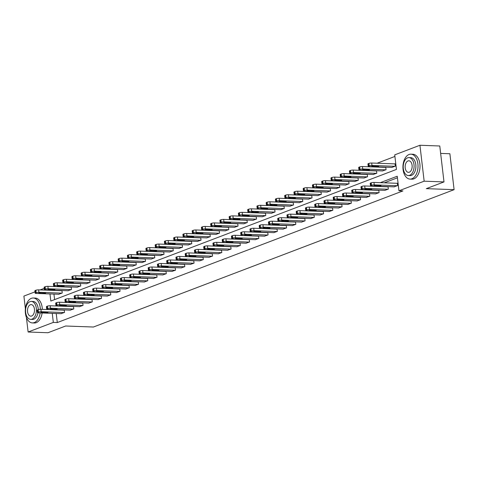 <?xml version="1.0" encoding="UTF-8"?>
<svg xmlns="http://www.w3.org/2000/svg" width="478" height="478" viewBox="0 0 478 478"><rect width="100%" height="100%" fill="white"/><g stroke="black" fill="none" stroke-linecap="round" stroke-linejoin="round"><path stroke-width="0.72" d="M440.644 153.408L449.882 153.743L454.1 189.67L93.407 327.03L65.635 326.008L47.961 332.742L28.118 332.007L26.41 317.434M25.388 308.758L23.9 296.085L35.008 291.855M40.092 289.919L44.257 288.33M394.918 156.443L377.118 163.225M368.466 166.517L367.863 166.75M359.217 170.043L358.614 170.27M349.962 173.568L349.358 173.795M340.712 177.087L340.109 177.32M331.463 180.612L330.86 180.839M322.208 184.138L321.604 184.365M312.959 187.657L312.355 187.89M303.709 191.182L303.106 191.409M294.454 194.707L293.851 194.934M285.205 198.227L284.601 198.46M275.955 201.752L275.352 201.979M266.7 205.277L266.097 205.504M257.451 208.796L256.847 209.029M248.196 212.322L247.592 212.549M238.946 215.847L238.343 216.074M229.697 219.366L229.093 219.599M220.442 222.891L219.838 223.124M211.192 226.417L210.589 226.644M201.943 229.936L201.34 230.169M192.688 233.461L192.084 233.694M183.438 236.986L182.835 237.213M174.183 240.506L173.58 240.739M164.934 244.031L164.33 244.264M155.685 247.556L155.081 247.783M146.429 251.075L145.826 251.309M137.18 254.601L136.577 254.834M127.931 258.126L127.327 258.353M118.675 261.645L118.072 261.878M109.426 265.171L108.823 265.404M100.171 268.696L99.567 268.923M90.922 272.215L90.318 272.448M81.672 275.74L81.069 275.973M72.417 279.266L71.814 279.493M63.168 282.785L62.564 283.018M53.918 286.31L53.315 286.543M49.981 293.934L50.817 301.05L396.441 169.421L394.732 154.86L419.935 145.258L424.153 181.186L398.951 190.782L397.242 176.221L380.285 182.68M424.153 181.186L443.996 181.915L439.778 145.993L419.935 145.258M53.948 294.084L54.6 299.61M58.675 294.257L62.248 293.026L61.967 290.6L61.668 290.714M67.93 290.732L71.503 289.501L71.216 287.075L70.917 287.188M77.179 287.212L80.752 285.981L80.465 283.556L80.173 283.663M86.434 283.687L90.007 282.456L89.721 280.03L89.422 280.144M95.684 280.162L99.257 278.931L98.97 276.505L98.677 276.619M104.933 276.643L108.506 275.412L108.225 272.986L107.926 273.093M114.188 273.117L117.761 271.886L117.474 269.461L117.176 269.574M123.438 269.592L127.011 268.361L126.724 265.935L126.431 266.049M132.687 266.073L136.26 264.842L135.979 262.416L135.68 262.524M141.942 262.547L145.515 261.317L145.228 258.891L144.93 259.004M151.191 259.022L154.764 257.791L154.478 255.366L154.185 255.479M160.447 255.503L164.014 254.272L163.733 251.846L163.434 251.954M169.696 251.978L173.269 250.747L172.982 248.321L172.689 248.435M178.945 248.452L182.518 247.222L182.238 244.796L181.939 244.909M188.201 244.933L191.774 243.702L191.487 241.276L191.188 241.384M197.45 241.408L201.023 240.177L200.736 237.751L200.443 237.865M206.699 237.883L210.272 236.652L209.991 234.226L209.693 234.34M215.954 234.363L219.527 233.133L219.241 230.701L218.942 230.814M225.204 230.838L228.777 229.607L228.49 227.181L228.197 227.295M234.453 227.313L238.026 226.082L237.745 223.656L237.446 223.77M243.708 223.794L247.281 222.563L246.995 220.131L246.696 220.244M252.958 220.268L256.531 219.038L256.244 216.612L255.951 216.725M262.213 216.743L265.786 215.512L265.499 213.086L265.2 213.2M271.462 213.224L275.035 211.993L274.748 209.561L274.456 209.675M280.711 209.699L284.285 208.468L284.004 206.042L283.705 206.155M289.967 206.173L293.54 204.943L293.253 202.517L292.954 202.63M299.216 202.654L302.789 201.423L302.502 198.991L302.21 199.105M308.465 199.129L312.038 197.898L311.758 195.472L311.459 195.586M317.721 195.604L321.294 194.373L321.007 191.947L320.708 192.06M326.97 192.084L330.543 190.853L330.256 188.422L329.963 188.535M336.225 188.559L339.798 187.328L339.511 184.902L339.213 185.016M345.475 185.034L349.048 183.803L348.761 181.377L348.468 181.491M354.724 181.515L358.297 180.284L358.016 177.852L357.717 177.965M363.979 177.989L367.552 176.758L367.265 174.333L366.967 174.446M373.228 174.464L376.801 173.233L376.515 170.807L376.222 170.921M382.478 170.945L386.051 169.714L385.77 167.282L385.471 167.396M391.733 167.419L395.306 166.189L395.019 163.763L394.72 163.876M56.231 313.502L57.294 322.554L402.918 190.931L398.951 190.782M397.427 177.804L384.252 182.823M375.505 186.157L375.003 186.348M366.25 189.676L365.754 189.868M357 193.202L356.498 193.393M347.745 196.727L347.249 196.918M338.496 200.246L337.994 200.437M329.246 203.771L328.745 203.963M319.991 207.297L319.495 207.488M310.742 210.816L310.24 211.007M301.493 214.341L300.991 214.532M292.237 217.866L291.741 218.058M282.988 221.386L282.486 221.577M273.739 224.911L273.237 225.102M264.483 228.436L263.981 228.627M255.234 231.955L254.732 232.147M245.979 235.481L245.483 235.672M236.73 239.006L236.228 239.197M227.48 242.525L226.978 242.716M218.225 246.051L217.729 246.242M208.976 249.576L208.474 249.767M199.726 253.095L199.224 253.286M190.471 256.62L189.975 256.811M181.222 260.146L180.72 260.337M171.966 263.671L171.471 263.856M162.717 267.19L162.215 267.381M153.468 270.715L152.966 270.906M144.213 274.241L143.717 274.426M134.963 277.76L134.461 277.951M125.714 281.285L125.212 281.476M116.459 284.81L115.963 284.996M107.209 288.33L106.708 288.521M97.954 291.855L97.458 292.046M88.705 295.38L88.203 295.565M79.456 298.899L78.954 299.091M70.2 302.425L69.704 302.616M60.951 305.95L60.449 306.135M60.957 313.676L64.53 312.445L64.243 310.019L63.95 310.132M70.212 310.15L73.785 308.919L73.498 306.494L73.2 306.607M79.462 306.631L83.035 305.4L82.748 302.968L82.455 303.082M88.711 303.106L92.284 301.875L92.003 299.449L91.704 299.563M97.966 299.581L101.539 298.35L101.252 295.924L100.954 296.037M107.215 296.061L110.788 294.83L110.502 292.399L110.209 292.512M116.465 292.536L120.038 291.305L119.757 288.879L119.458 288.993M125.72 289.011L129.293 287.78L129.006 285.354L128.707 285.468M134.969 285.491L138.542 284.261L138.256 281.829L137.963 281.942M144.225 281.966L147.798 280.735L147.511 278.31L147.212 278.423M153.474 278.441L157.047 277.21L156.76 274.784L156.467 274.898M162.723 274.922L166.296 273.691L166.015 271.259L165.717 271.373M171.978 271.396L175.551 270.166L175.265 267.74L174.966 267.853M181.228 267.871L184.801 266.64L184.514 264.214L184.221 264.328M190.477 264.352L194.05 263.121L193.769 260.689L193.471 260.803M199.732 260.827L203.305 259.596L203.019 257.17L202.72 257.284M208.982 257.301L212.555 256.071L212.268 253.645L211.975 253.758M218.237 253.782L221.804 252.551L221.523 250.119L221.224 250.233M227.486 250.257L231.059 249.026L230.772 246.6L230.48 246.714M236.735 246.732L240.309 245.501L240.028 243.075L239.729 243.188M245.991 243.212L249.564 241.982L249.277 239.55L248.978 239.663M255.24 239.687L258.813 238.456L258.526 236.03L258.234 236.144M264.489 236.162L268.062 234.931L267.782 232.505L267.483 232.619M273.745 232.643L277.318 231.412L277.031 228.98L276.732 229.093M282.994 229.117L286.567 227.887L286.28 225.461L285.987 225.574M292.243 225.592L295.816 224.361L295.535 221.935L295.237 222.049M301.499 222.073L305.072 220.842L304.785 218.41L304.486 218.524M310.748 218.548L314.321 217.317L314.034 214.891L313.741 215.004M320.003 215.022L323.576 213.791L323.289 211.366L322.991 211.479M329.252 211.503L332.825 210.272L332.539 207.84L332.246 207.954M338.502 207.978L342.075 206.747L341.794 204.321L341.495 204.435M347.757 204.453L351.33 203.222L351.043 200.796L350.744 200.909M357.006 200.933L360.579 199.702L360.293 197.271L360 197.384M366.256 197.408L369.829 196.177L369.548 193.751L369.249 193.865M375.511 193.883L379.084 192.652L378.797 190.226L378.498 190.34M384.76 190.364L388.333 189.133L388.046 186.701L387.754 186.814M394.015 186.838L397.588 185.607L397.302 183.182L397.003 183.295M443.996 181.915L426.322 188.649L454.1 189.67M57.294 322.554L53.327 322.411L28.118 332.007M52.263 313.353L53.327 322.411M371.531 186.008L371.036 186.199M362.282 189.533L361.78 189.724M353.033 193.058L352.531 193.249M343.778 196.578L343.282 196.769M334.528 200.103L334.026 200.294M325.279 203.628L324.777 203.819M316.024 207.147L315.528 207.338M306.774 210.673L306.273 210.864M297.525 214.198L297.023 214.389M288.27 217.717L287.768 217.908M279.021 221.242L278.519 221.434M269.765 224.768L269.269 224.959M260.516 228.287L260.014 228.478M251.267 231.812L250.765 232.003M242.011 235.337L241.515 235.529M232.762 238.857L232.26 239.048M223.513 242.382L223.011 242.573M214.258 245.907L213.762 246.098M205.008 249.426L204.506 249.618M195.753 252.952L195.257 253.143M186.504 256.477L186.002 256.668M177.254 259.996L176.752 260.187M167.999 263.521L167.503 263.713M158.75 267.047L158.248 267.238M149.5 270.566L148.999 270.757M140.245 274.091L139.749 274.282M130.996 277.616L130.494 277.808M121.741 281.136L121.245 281.327M112.491 284.661L111.989 284.852M103.242 288.186L102.74 288.377M93.987 291.705L93.491 291.897M84.737 295.231L84.236 295.422M75.488 298.756L74.986 298.947M66.233 302.275L65.737 302.466M56.984 305.8L56.482 305.992M61.268 313.688L38.24 312.839A1.996 0.394 173.3 0 1 37.445 312.618A1.996 0.394 173.3 0 1 37.84 312.331L38.431 312.104A1.996 0.394 173.3 0 1 41.204 311.71L64.237 312.558M64.261 310.144L40.917 309.284L41.204 311.71M41.628 312.743A1.595 0.317 -6.7 0 1 40.994 312.564A1.595 0.317 -6.7 0 1 41.849 312.182A1.595 0.317 -6.7 0 1 43.528 312.02L47.334 312.158A1.595 0.317 -6.7 0 1 47.973 312.331A1.595 0.317 -6.7 0 1 47.113 312.72A1.595 0.317 -6.7 0 1 45.44 312.881L41.628 312.743L41.574 312.248M37.445 312.618L37.159 310.192A1.996 0.394 -6.7 0 1 37.553 309.899L38.144 309.678A1.996 0.394 -6.7 0 1 40.917 309.284M61.979 290.726L38.64 289.865A1.996 0.394 -6.7 0 0 35.862 290.26L35.27 290.481A1.996 0.394 -6.7 0 0 34.876 290.773L35.163 293.199A1.996 0.394 173.3 0 0 35.958 293.42L58.991 294.269M35.163 293.199A1.996 0.394 173.3 0 1 35.557 292.912L36.149 292.685A1.996 0.394 173.3 0 1 38.921 292.291L61.955 293.139M39.351 293.325L43.157 293.462A1.595 0.317 173.3 0 0 44.83 293.301A1.595 0.317 173.3 0 0 45.691 292.912A1.595 0.317 173.3 0 0 45.057 292.739L41.245 292.602A1.595 0.317 173.3 0 0 39.572 292.763A1.595 0.317 173.3 0 0 38.712 293.145A1.595 0.317 173.3 0 0 39.351 293.325L39.292 292.829M40.361 309.284A12.464 7.54 -87.9 0 0 33.281 298.003A12.464 7.54 -87.9 0 0 31.399 298.32A12.464 7.54 -87.9 0 0 25.286 311.74A12.464 7.54 -87.9 0 0 32.361 322.913A12.464 7.54 -87.9 0 0 34.249 322.596A12.464 7.54 -87.9 0 0 40.158 312.911M32.361 322.913L34.344 322.991A12.464 7.54 -87.9 0 0 36.232 322.668A12.464 7.54 -87.9 0 0 42.142 312.982M38.007 312.821A8.974 5.431 92.1 0 1 33.848 319.196A8.974 5.431 92.1 0 1 32.492 319.429L30.664 319.358A8.974 5.431 -87.9 0 0 32.02 319.131A8.974 5.431 -87.9 0 0 36.418 309.469A8.974 5.431 -87.9 0 0 31.327 301.421A8.974 5.431 -87.9 0 0 29.971 301.654A8.974 5.431 -87.9 0 0 25.573 311.315A8.974 5.431 -87.9 0 0 30.664 319.358M31.656 316.024A5.784 3.501 -87.9 0 0 34.494 309.798A5.784 3.501 -87.9 0 0 31.207 304.611A5.784 3.501 -87.9 0 0 30.335 304.761A5.784 3.501 -87.9 0 0 27.503 310.987A5.784 3.501 -87.9 0 0 30.783 316.173A5.784 3.501 -87.9 0 0 31.656 316.024M31.327 301.421L33.149 301.487A8.974 5.431 92.1 0 1 38.252 309.636M42.345 309.332A12.464 7.54 -87.9 0 0 35.264 298.075L33.281 298.003M409.049 154.502A12.464 7.54 -87.9 0 0 402.942 167.921A12.464 7.54 -87.9 0 0 410.016 179.095A12.464 7.54 -87.9 0 0 411.899 178.772A12.464 7.54 -87.9 0 0 418.005 165.352A12.464 7.54 -87.9 0 0 410.931 154.179A12.464 7.54 -87.9 0 0 409.049 154.502M410.016 179.095L412 179.166A12.464 7.54 -87.9 0 0 413.882 178.844A12.464 7.54 -87.9 0 0 419.989 165.424A12.464 7.54 -87.9 0 0 412.914 154.251L410.931 154.179M408.977 157.597L410.805 157.668A8.974 5.431 92.1 0 1 415.896 165.711A8.974 5.431 92.1 0 1 411.498 175.372A8.974 5.431 92.1 0 1 410.142 175.605L408.32 175.54A8.974 5.431 -87.9 0 0 409.676 175.306A8.974 5.431 -87.9 0 0 414.073 165.645A8.974 5.431 -87.9 0 0 408.977 157.597A8.974 5.431 -87.9 0 0 407.62 157.83A8.974 5.431 -87.9 0 0 403.223 167.491A8.974 5.431 -87.9 0 0 408.32 175.54M409.311 172.2A5.784 3.501 -87.9 0 0 412.144 165.974A5.784 3.501 -87.9 0 0 408.863 160.787A5.784 3.501 -87.9 0 0 407.985 160.937A5.784 3.501 -87.9 0 0 405.153 167.163A5.784 3.501 -87.9 0 0 408.433 172.349A5.784 3.501 -87.9 0 0 409.311 172.2M70.523 310.162L47.489 309.314A1.996 0.394 173.3 0 1 46.695 309.099A1.996 0.394 173.3 0 1 47.089 308.806L47.681 308.579A1.996 0.394 173.3 0 1 50.453 308.185L73.487 309.033M73.51 306.619L50.172 305.759L50.453 308.185M50.883 309.218A1.595 0.317 -6.7 0 1 50.244 309.045A1.595 0.317 -6.7 0 1 51.104 308.657A1.595 0.317 -6.7 0 1 52.777 308.495L56.589 308.633A1.595 0.317 -6.7 0 1 57.223 308.812A1.595 0.317 -6.7 0 1 56.368 309.194A1.595 0.317 -6.7 0 1 54.689 309.356L50.883 309.218L50.823 308.722M46.695 309.099L46.408 306.667A1.996 0.394 -6.7 0 1 46.802 306.38L47.4 306.153A1.996 0.394 -6.7 0 1 50.172 305.759M79.772 306.643L56.745 305.795A1.996 0.394 173.3 0 1 55.95 305.573A1.996 0.394 173.3 0 1 56.338 305.281L56.936 305.054A1.996 0.394 173.3 0 1 59.708 304.665L82.736 305.514M82.766 303.094L59.421 302.233L59.708 304.665M60.132 305.693A1.595 0.317 -6.7 0 1 59.499 305.52A1.595 0.317 -6.7 0 1 60.353 305.131A1.595 0.317 -6.7 0 1 62.032 304.97L65.839 305.113A1.595 0.317 -6.7 0 1 66.478 305.287A1.595 0.317 -6.7 0 1 65.617 305.675A1.595 0.317 -6.7 0 1 63.944 305.836L60.132 305.693L60.073 305.203M55.95 305.573L55.663 303.148A1.996 0.394 -6.7 0 1 56.057 302.855L56.649 302.628A1.996 0.394 -6.7 0 1 59.421 302.233M71.228 287.2L47.89 286.34A1.996 0.394 -6.7 0 0 45.117 286.734L44.526 286.961A1.996 0.394 -6.7 0 0 44.131 287.248L44.412 289.68A1.996 0.394 173.3 0 0 45.207 289.895L68.24 290.744M44.412 289.68A1.996 0.394 173.3 0 1 44.807 289.387L45.404 289.16A1.996 0.394 173.3 0 1 48.176 288.766L71.204 289.614M48.601 289.799L52.407 289.937A1.595 0.317 173.3 0 0 54.086 289.776A1.595 0.317 173.3 0 0 54.94 289.393A1.595 0.317 173.3 0 0 54.307 289.214L50.495 289.076A1.595 0.317 173.3 0 0 48.822 289.238A1.595 0.317 173.3 0 0 47.961 289.626A1.595 0.317 173.3 0 0 48.601 289.799L48.541 289.304M80.483 283.675L57.139 282.815A1.996 0.394 -6.7 0 0 54.367 283.209L53.775 283.436A1.996 0.394 -6.7 0 0 53.381 283.729L53.667 286.155A1.996 0.394 173.3 0 0 54.462 286.376L77.49 287.224M53.667 286.155A1.996 0.394 173.3 0 1 54.062 285.862L54.653 285.635A1.996 0.394 173.3 0 1 57.426 285.247L80.459 286.095M57.85 286.274L61.662 286.418A1.595 0.317 173.3 0 0 63.335 286.256A1.595 0.317 173.3 0 0 64.195 285.868A1.595 0.317 173.3 0 0 63.556 285.695L59.75 285.551A1.595 0.317 173.3 0 0 58.071 285.713A1.595 0.317 173.3 0 0 57.217 286.101A1.595 0.317 173.3 0 0 57.85 286.274L57.796 285.784M89.022 303.118L65.994 302.269A1.996 0.394 173.3 0 1 65.199 302.048A1.996 0.394 173.3 0 1 65.594 301.761L66.185 301.534A1.996 0.394 173.3 0 1 68.957 301.14L91.991 301.988M92.015 299.575L68.671 298.714L68.957 301.14M69.382 302.174A1.595 0.317 -6.7 0 1 68.748 301.994A1.595 0.317 -6.7 0 1 69.609 301.612A1.595 0.317 -6.7 0 1 71.282 301.451L75.094 301.588A1.595 0.317 -6.7 0 1 75.727 301.761A1.595 0.317 -6.7 0 1 74.867 302.15A1.595 0.317 -6.7 0 1 73.194 302.311L69.382 302.174L69.328 301.678M65.199 302.048L64.912 299.622A1.996 0.394 -6.7 0 1 65.307 299.33L65.898 299.103A1.996 0.394 -6.7 0 1 68.671 298.714M98.277 299.592L75.243 298.744A1.996 0.394 173.3 0 1 74.448 298.529A1.996 0.394 173.3 0 1 74.843 298.236L75.434 298.009A1.996 0.394 173.3 0 1 78.213 297.615L101.24 298.463M101.264 296.049L77.926 295.189L78.213 297.615M78.637 298.648A1.595 0.317 -6.7 0 1 77.998 298.475A1.595 0.317 -6.7 0 1 78.858 298.087A1.595 0.317 -6.7 0 1 80.531 297.925L84.343 298.063A1.595 0.317 -6.7 0 1 84.976 298.242A1.595 0.317 -6.7 0 1 84.122 298.625A1.595 0.317 -6.7 0 1 82.443 298.786L78.637 298.648L78.577 298.153M74.448 298.529L74.168 296.097A1.996 0.394 -6.7 0 1 74.556 295.81L75.154 295.583A1.996 0.394 -6.7 0 1 77.926 295.189M107.526 296.073L84.498 295.225A1.996 0.394 173.3 0 1 83.704 295.004A1.996 0.394 173.3 0 1 84.098 294.711L84.69 294.484A1.996 0.394 173.3 0 1 87.462 294.095L110.49 294.944M110.52 292.524L87.175 291.664L87.462 294.095M87.886 295.123A1.595 0.317 -6.7 0 1 87.253 294.95A1.595 0.317 -6.7 0 1 88.107 294.562A1.595 0.317 -6.7 0 1 89.786 294.4L93.592 294.544A1.595 0.317 -6.7 0 1 94.232 294.717A1.595 0.317 -6.7 0 1 93.371 295.105A1.595 0.317 -6.7 0 1 91.698 295.267L87.886 295.123L87.827 294.633M83.704 295.004L83.417 292.578A1.996 0.394 -6.7 0 1 83.811 292.285L84.403 292.058A1.996 0.394 -6.7 0 1 87.175 291.664M89.733 280.156L66.394 279.295A1.996 0.394 -6.7 0 0 63.622 279.69L63.024 279.911A1.996 0.394 -6.7 0 0 62.63 280.204L62.917 282.629A1.996 0.394 173.3 0 0 63.711 282.851L86.745 283.699M62.917 282.629A1.996 0.394 173.3 0 1 63.311 282.343L63.903 282.116A1.996 0.394 173.3 0 1 66.675 281.721L89.709 282.57M67.105 282.755L70.911 282.892A1.595 0.317 173.3 0 0 72.59 282.731A1.595 0.317 173.3 0 0 73.445 282.343A1.595 0.317 173.3 0 0 72.811 282.169L68.999 282.032A1.595 0.317 173.3 0 0 67.326 282.193A1.595 0.317 173.3 0 0 66.466 282.576A1.595 0.317 173.3 0 0 67.105 282.755L67.045 282.259M98.988 276.631L75.644 275.77A1.996 0.394 -6.7 0 0 72.871 276.165L72.28 276.392A1.996 0.394 -6.7 0 0 71.885 276.678L72.166 279.11A1.996 0.394 173.3 0 0 72.961 279.325L95.994 280.174M72.166 279.11A1.996 0.394 173.3 0 1 72.56 278.817L73.158 278.59A1.996 0.394 173.3 0 1 75.93 278.196L98.958 279.044M76.355 279.23L80.167 279.367A1.595 0.317 173.3 0 0 81.84 279.206A1.595 0.317 173.3 0 0 82.7 278.823A1.595 0.317 173.3 0 0 82.061 278.644L78.255 278.507A1.595 0.317 173.3 0 0 76.576 278.668A1.595 0.317 173.3 0 0 75.721 279.056A1.595 0.317 173.3 0 0 76.355 279.23L76.295 278.734M108.237 273.105L84.893 272.245A1.996 0.394 -6.7 0 0 82.12 272.639L81.529 272.866A1.996 0.394 -6.7 0 0 81.135 273.159L81.421 275.585A1.996 0.394 173.3 0 0 82.216 275.806L105.244 276.654M81.421 275.585A1.996 0.394 173.3 0 1 81.816 275.292L82.407 275.065A1.996 0.394 173.3 0 1 85.18 274.677L108.213 275.525M85.604 275.704L89.416 275.848A1.595 0.317 173.3 0 0 91.089 275.687A1.595 0.317 173.3 0 0 91.949 275.298A1.595 0.317 173.3 0 0 91.316 275.125L87.504 274.981A1.595 0.317 173.3 0 0 85.831 275.143A1.595 0.317 173.3 0 0 84.97 275.531A1.595 0.317 173.3 0 0 85.604 275.704L85.55 275.214M116.781 292.548L93.748 291.7A1.996 0.394 173.3 0 1 92.953 291.478A1.996 0.394 173.3 0 1 93.347 291.192L93.939 290.965A1.996 0.394 173.3 0 1 96.711 290.57L119.745 291.419M119.769 289.005L96.431 288.144L96.711 290.57M97.142 291.604A1.595 0.317 -6.7 0 1 96.502 291.425A1.595 0.317 -6.7 0 1 97.363 291.042A1.595 0.317 -6.7 0 1 99.036 290.881L102.848 291.018A1.595 0.317 -6.7 0 1 103.481 291.192A1.595 0.317 -6.7 0 1 102.621 291.58A1.595 0.317 -6.7 0 1 100.948 291.741L97.142 291.604L97.082 291.108M92.953 291.478L92.666 289.053A1.996 0.394 -6.7 0 1 93.061 288.76L93.652 288.533A1.996 0.394 -6.7 0 1 96.431 288.144M117.486 269.586L94.148 268.726A1.996 0.394 -6.7 0 0 91.376 269.12L90.778 269.341A1.996 0.394 -6.7 0 0 90.384 269.634L90.671 272.06A1.996 0.394 173.3 0 0 91.465 272.281L114.499 273.129M90.671 272.06A1.996 0.394 173.3 0 1 91.065 271.773L91.657 271.546A1.996 0.394 173.3 0 1 94.435 271.151L117.463 272M94.859 272.185L98.665 272.323A1.595 0.317 173.3 0 0 100.344 272.161A1.595 0.317 173.3 0 0 101.199 271.773A1.595 0.317 173.3 0 0 100.565 271.6L96.753 271.462A1.595 0.317 173.3 0 0 95.08 271.624A1.595 0.317 173.3 0 0 94.22 272.006A1.595 0.317 173.3 0 0 94.859 272.185L94.799 271.689M126.031 289.023L102.997 288.174A1.996 0.394 173.3 0 1 102.202 287.959A1.996 0.394 173.3 0 1 102.597 287.666L103.194 287.439A1.996 0.394 173.3 0 1 105.967 287.045L128.994 287.893M129.024 285.48L105.68 284.619L105.967 287.045M106.391 288.079A1.595 0.317 -6.7 0 1 105.752 287.905A1.595 0.317 -6.7 0 1 106.612 287.517A1.595 0.317 -6.7 0 1 108.285 287.356L112.097 287.493A1.595 0.317 -6.7 0 1 112.73 287.672A1.595 0.317 -6.7 0 1 111.876 288.055A1.595 0.317 -6.7 0 1 110.197 288.216L106.391 288.079L106.331 287.583M102.202 287.959L101.922 285.527A1.996 0.394 -6.7 0 1 102.316 285.241L102.907 285.013A1.996 0.394 -6.7 0 1 105.68 284.619M126.742 266.061L103.397 265.2A1.996 0.394 -6.7 0 0 100.625 265.595L100.033 265.822A1.996 0.394 -6.7 0 0 99.639 266.109L99.926 268.54A1.996 0.394 173.3 0 0 100.721 268.756L123.748 269.604M99.926 268.54A1.996 0.394 173.3 0 1 100.314 268.248L100.912 268.021A1.996 0.394 173.3 0 1 103.684 267.626L126.712 268.475M104.108 268.66L107.92 268.797A1.595 0.317 173.3 0 0 109.593 268.636A1.595 0.317 173.3 0 0 110.454 268.254A1.595 0.317 173.3 0 0 109.815 268.074L106.008 267.937A1.595 0.317 173.3 0 0 104.329 268.098A1.595 0.317 173.3 0 0 103.475 268.487A1.595 0.317 173.3 0 0 104.108 268.66L104.049 268.164M135.28 285.503L112.252 284.655A1.996 0.394 173.3 0 1 111.458 284.434A1.996 0.394 173.3 0 1 111.852 284.141L112.444 283.914A1.996 0.394 173.3 0 1 115.216 283.526L138.25 284.374M138.273 281.954L114.929 281.094L115.216 283.526M115.64 284.553A1.595 0.317 -6.7 0 1 115.007 284.38A1.595 0.317 -6.7 0 1 115.861 283.992A1.595 0.317 -6.7 0 1 117.54 283.83L121.346 283.974A1.595 0.317 -6.7 0 1 121.986 284.147A1.595 0.317 -6.7 0 1 121.125 284.535A1.595 0.317 -6.7 0 1 119.452 284.697L115.64 284.553L115.586 284.063M111.458 284.434L111.171 282.008A1.996 0.394 -6.7 0 1 111.565 281.715L112.157 281.488A1.996 0.394 -6.7 0 1 114.929 281.094M135.991 262.536L112.653 261.675A1.996 0.394 -6.7 0 0 109.874 262.069L109.283 262.297A1.996 0.394 -6.7 0 0 108.888 262.589L109.175 265.015A1.996 0.394 173.3 0 0 109.97 265.236L132.998 266.085M109.175 265.015A1.996 0.394 173.3 0 1 109.57 264.722L110.161 264.495A1.996 0.394 173.3 0 1 112.933 264.107L135.967 264.955M113.358 265.135L117.17 265.278A1.595 0.317 173.3 0 0 118.843 265.117A1.595 0.317 173.3 0 0 119.703 264.728A1.595 0.317 173.3 0 0 119.07 264.555L115.258 264.412A1.595 0.317 173.3 0 0 113.585 264.573A1.595 0.317 173.3 0 0 112.724 264.961A1.595 0.317 173.3 0 0 113.358 265.135L113.304 264.645M144.535 281.978L121.502 281.13A1.996 0.394 173.3 0 1 120.707 280.909A1.996 0.394 173.3 0 1 121.101 280.622L121.693 280.395A1.996 0.394 173.3 0 1 124.465 280L147.499 280.849M147.523 278.435L124.184 277.575L124.465 280M124.895 281.028A1.595 0.317 -6.7 0 1 124.256 280.855A1.595 0.317 -6.7 0 1 125.117 280.472A1.595 0.317 -6.7 0 1 126.79 280.311L130.602 280.449A1.595 0.317 -6.7 0 1 131.235 280.622A1.595 0.317 -6.7 0 1 130.38 281.01A1.595 0.317 -6.7 0 1 128.702 281.172L124.895 281.028L124.836 280.538M120.707 280.909L120.42 278.483A1.996 0.394 -6.7 0 1 120.814 278.19L121.412 277.963A1.996 0.394 -6.7 0 1 124.184 277.575M145.24 259.016L121.902 258.156A1.996 0.394 -6.7 0 0 119.13 258.55L118.532 258.771A1.996 0.394 -6.7 0 0 118.144 259.064L118.424 261.49A1.996 0.394 173.3 0 0 119.219 261.711L142.253 262.559M118.424 261.49A1.996 0.394 173.3 0 1 118.819 261.203L119.41 260.976A1.996 0.394 173.3 0 1 122.189 260.582L145.216 261.43M122.613 261.615L126.419 261.753A1.595 0.317 173.3 0 0 128.098 261.591A1.595 0.317 173.3 0 0 128.952 261.203A1.595 0.317 173.3 0 0 128.319 261.03L124.507 260.892A1.595 0.317 173.3 0 0 122.834 261.054A1.595 0.317 173.3 0 0 121.974 261.436A1.595 0.317 173.3 0 0 122.613 261.615L122.553 261.119M153.785 278.453L130.757 277.604A1.996 0.394 173.3 0 1 129.956 277.389A1.996 0.394 173.3 0 1 130.351 277.097L130.948 276.87A1.996 0.394 173.3 0 1 133.721 276.475L156.748 277.324M156.778 274.91L133.434 274.049L133.721 276.475M134.145 277.509A1.595 0.317 -6.7 0 1 133.511 277.336A1.595 0.317 -6.7 0 1 134.366 276.947A1.595 0.317 -6.7 0 1 136.045 276.786L139.851 276.923A1.595 0.317 -6.7 0 1 140.49 277.103A1.595 0.317 -6.7 0 1 139.63 277.485A1.595 0.317 -6.7 0 1 137.957 277.646L134.145 277.509L134.085 277.013M129.956 277.389L129.675 274.958A1.996 0.394 -6.7 0 1 130.07 274.671L130.661 274.444A1.996 0.394 -6.7 0 1 133.434 274.049M154.496 255.491L131.151 254.631A1.996 0.394 -6.7 0 0 128.379 255.025L127.787 255.252A1.996 0.394 -6.7 0 0 127.393 255.539L127.68 257.971A1.996 0.394 173.3 0 0 128.474 258.186L151.502 259.034M127.68 257.971A1.996 0.394 173.3 0 1 128.074 257.678L128.666 257.451A1.996 0.394 173.3 0 1 131.438 257.056L154.466 257.905M131.862 258.09L135.674 258.228A1.595 0.317 173.3 0 0 137.347 258.066A1.595 0.317 173.3 0 0 138.208 257.684A1.595 0.317 173.3 0 0 137.568 257.505L133.762 257.367A1.595 0.317 173.3 0 0 132.083 257.528A1.595 0.317 173.3 0 0 131.229 257.917A1.595 0.317 173.3 0 0 131.862 258.09L131.809 257.594M163.034 274.934L140.006 274.085A1.996 0.394 173.3 0 1 139.212 273.864A1.996 0.394 173.3 0 1 139.606 273.571L140.197 273.344A1.996 0.394 173.3 0 1 142.97 272.956L166.003 273.804M166.027 271.385L142.683 270.524L142.97 272.956M143.394 273.984A1.595 0.317 -6.7 0 1 142.761 273.81A1.595 0.317 -6.7 0 1 143.621 273.422A1.595 0.317 -6.7 0 1 145.294 273.261L149.106 273.404A1.595 0.317 -6.7 0 1 149.739 273.577A1.595 0.317 -6.7 0 1 148.879 273.966A1.595 0.317 -6.7 0 1 147.206 274.127L143.394 273.984L143.34 273.494M139.212 273.864L138.925 271.438A1.996 0.394 -6.7 0 1 139.319 271.146L139.911 270.918A1.996 0.394 -6.7 0 1 142.683 270.524M163.745 251.966L140.407 251.105A1.996 0.394 -6.7 0 0 137.628 251.5L137.037 251.727A1.996 0.394 -6.7 0 0 136.642 252.02L136.929 254.445A1.996 0.394 173.3 0 0 137.724 254.666L160.757 255.515M136.929 254.445A1.996 0.394 173.3 0 1 137.323 254.153L137.915 253.926A1.996 0.394 173.3 0 1 140.687 253.537L163.721 254.386M141.118 254.565L144.924 254.708A1.595 0.317 173.3 0 0 146.603 254.547A1.595 0.317 173.3 0 0 147.457 254.159A1.595 0.317 173.3 0 0 146.824 253.985L143.012 253.842A1.595 0.317 173.3 0 0 141.339 254.003A1.595 0.317 173.3 0 0 140.478 254.392A1.595 0.317 173.3 0 0 141.118 254.565L141.058 254.075M172.289 271.408L149.256 270.56A1.996 0.394 173.3 0 1 148.461 270.339A1.996 0.394 173.3 0 1 148.855 270.052L149.447 269.825A1.996 0.394 173.3 0 1 152.225 269.431L175.253 270.279M175.277 267.865L151.938 267.005L152.225 269.431M152.649 270.458A1.595 0.317 -6.7 0 1 152.01 270.285A1.595 0.317 -6.7 0 1 152.87 269.903A1.595 0.317 -6.7 0 1 154.543 269.741L158.355 269.879A1.595 0.317 -6.7 0 1 158.989 270.052A1.595 0.317 -6.7 0 1 158.134 270.44A1.595 0.317 -6.7 0 1 156.455 270.602L152.649 270.458L152.59 269.968M148.461 270.339L148.174 267.913A1.996 0.394 -6.7 0 1 148.568 267.62L149.166 267.393A1.996 0.394 -6.7 0 1 151.938 267.005M173 248.446L149.656 247.586A1.996 0.394 -6.7 0 0 146.883 247.98L146.292 248.202A1.996 0.394 -6.7 0 0 145.898 248.494L146.178 250.92A1.996 0.394 173.3 0 0 146.973 251.141L170.007 251.99M146.178 250.92A1.996 0.394 173.3 0 1 146.573 250.633L147.17 250.406A1.996 0.394 173.3 0 1 149.943 250.012L172.97 250.86M150.367 251.046L154.173 251.183A1.595 0.317 173.3 0 0 155.852 251.022A1.595 0.317 173.3 0 0 156.712 250.633A1.595 0.317 173.3 0 0 156.073 250.46L152.267 250.323A1.595 0.317 173.3 0 0 150.588 250.484A1.595 0.317 173.3 0 0 149.733 250.866A1.595 0.317 173.3 0 0 150.367 251.046L150.307 250.55M181.538 267.883L158.511 267.035A1.996 0.394 173.3 0 1 157.716 266.82A1.996 0.394 173.3 0 1 158.104 266.527L158.702 266.3A1.996 0.394 173.3 0 1 161.474 265.905L184.502 266.754M184.532 264.34L161.188 263.48L161.474 265.905M161.899 266.939A1.595 0.317 -6.7 0 1 161.265 266.76A1.595 0.317 -6.7 0 1 162.12 266.377A1.595 0.317 -6.7 0 1 163.799 266.216L167.605 266.354A1.595 0.317 -6.7 0 1 168.244 266.533A1.595 0.317 -6.7 0 1 167.384 266.915A1.595 0.317 -6.7 0 1 165.711 267.077L161.899 266.939L161.839 266.443M157.716 266.82L157.429 264.388A1.996 0.394 -6.7 0 1 157.824 264.101L158.415 263.874A1.996 0.394 -6.7 0 1 161.188 263.48M182.249 244.921L158.905 244.061A1.996 0.394 -6.7 0 0 156.133 244.455L155.541 244.682A1.996 0.394 -6.7 0 0 155.147 244.969L155.434 247.401A1.996 0.394 173.3 0 0 156.228 247.616L179.256 248.464M155.434 247.401A1.996 0.394 173.3 0 1 155.828 247.108L156.42 246.881A1.996 0.394 173.3 0 1 159.192 246.487L182.226 247.335M159.616 247.52L163.428 247.658A1.595 0.317 173.3 0 0 165.101 247.496A1.595 0.317 173.3 0 0 165.962 247.114A1.595 0.317 173.3 0 0 165.322 246.935L161.516 246.797A1.595 0.317 173.3 0 0 159.843 246.959A1.595 0.317 173.3 0 0 158.983 247.347A1.595 0.317 173.3 0 0 159.616 247.52L159.562 247.024M190.788 264.364L167.76 263.515A1.996 0.394 173.3 0 1 166.965 263.294A1.996 0.394 173.3 0 1 167.36 263.002L167.951 262.775A1.996 0.394 173.3 0 1 170.724 262.386L193.757 263.235M193.781 260.815L170.443 259.954L170.724 262.386M171.148 263.414A1.595 0.317 -6.7 0 1 170.515 263.241A1.595 0.317 -6.7 0 1 171.375 262.852A1.595 0.317 -6.7 0 1 173.048 262.691L176.86 262.834A1.595 0.317 -6.7 0 1 177.493 263.008A1.595 0.317 -6.7 0 1 176.633 263.396A1.595 0.317 -6.7 0 1 174.96 263.557L171.148 263.414L171.094 262.924M166.965 263.294L166.679 260.869A1.996 0.394 -6.7 0 1 167.073 260.576L167.664 260.349A1.996 0.394 -6.7 0 1 170.443 259.954M191.499 241.396L168.16 240.536A1.996 0.394 -6.7 0 0 165.388 240.93L164.791 241.157A1.996 0.394 -6.7 0 0 164.396 241.45L164.683 243.876A1.996 0.394 173.3 0 0 165.478 244.097L188.511 244.945M164.683 243.876A1.996 0.394 173.3 0 1 165.077 243.583L165.669 243.356A1.996 0.394 173.3 0 1 168.441 242.967L191.475 243.816M168.871 243.995L172.678 244.139A1.595 0.317 173.3 0 0 174.356 243.977A1.595 0.317 173.3 0 0 175.211 243.589A1.595 0.317 173.3 0 0 174.578 243.416L170.766 243.272A1.595 0.317 173.3 0 0 169.093 243.433A1.595 0.317 173.3 0 0 168.232 243.822A1.595 0.317 173.3 0 0 168.871 243.995L168.812 243.505M200.043 260.839L177.009 259.99A1.996 0.394 173.3 0 1 176.215 259.769A1.996 0.394 173.3 0 1 176.609 259.482L177.201 259.255A1.996 0.394 173.3 0 1 179.979 258.861L203.007 259.709M203.031 257.295L179.692 256.435L179.979 258.861M180.403 259.889A1.595 0.317 -6.7 0 1 179.764 259.715A1.595 0.317 -6.7 0 1 180.624 259.327A1.595 0.317 -6.7 0 1 182.297 259.172L186.109 259.309A1.595 0.317 -6.7 0 1 186.743 259.482A1.595 0.317 -6.7 0 1 185.888 259.871A1.595 0.317 -6.7 0 1 184.209 260.032L180.403 259.889L180.343 259.399M176.215 259.769L175.934 257.343A1.996 0.394 -6.7 0 1 176.322 257.05L176.92 256.823A1.996 0.394 -6.7 0 1 179.692 256.435M200.754 237.877L177.41 237.016A1.996 0.394 -6.7 0 0 174.637 237.411L174.046 237.632A1.996 0.394 -6.7 0 0 173.651 237.924L173.938 240.35A1.996 0.394 173.3 0 0 174.733 240.571L197.761 241.42M173.938 240.35A1.996 0.394 173.3 0 1 174.327 240.064L174.924 239.837A1.996 0.394 173.3 0 1 177.696 239.442L200.724 240.291M178.121 240.476L181.933 240.613A1.595 0.317 173.3 0 0 183.606 240.452A1.595 0.317 173.3 0 0 184.466 240.064A1.595 0.317 173.3 0 0 183.827 239.89L180.021 239.753A1.595 0.317 173.3 0 0 178.342 239.914A1.595 0.317 173.3 0 0 177.487 240.297A1.595 0.317 173.3 0 0 178.121 240.476L178.061 239.98M209.292 257.313L186.265 256.465A1.996 0.394 173.3 0 1 185.47 256.25A1.996 0.394 173.3 0 1 185.864 255.957L186.456 255.73A1.996 0.394 173.3 0 1 189.228 255.336L212.256 256.184M212.286 253.77L188.941 252.91L189.228 255.336M189.652 256.369A1.595 0.317 -6.7 0 1 189.019 256.19A1.595 0.317 -6.7 0 1 189.874 255.808A1.595 0.317 -6.7 0 1 191.553 255.646L195.359 255.784A1.595 0.317 -6.7 0 1 195.998 255.963A1.595 0.317 -6.7 0 1 195.138 256.345A1.595 0.317 -6.7 0 1 193.465 256.507L189.652 256.369L189.599 255.873M185.47 256.25L185.183 253.818A1.996 0.394 -6.7 0 1 185.578 253.531L186.169 253.304A1.996 0.394 -6.7 0 1 188.941 252.91M210.003 234.351L186.665 233.491A1.996 0.394 -6.7 0 0 183.887 233.885L183.295 234.112A1.996 0.394 -6.7 0 0 182.901 234.399L183.188 236.831A1.996 0.394 173.3 0 0 183.982 237.046L207.01 237.895M183.188 236.831A1.996 0.394 173.3 0 1 183.582 236.538L184.173 236.311A1.996 0.394 173.3 0 1 186.946 235.917L209.979 236.765M187.37 236.951L191.182 237.088A1.595 0.317 173.3 0 0 192.855 236.927A1.595 0.317 173.3 0 0 193.715 236.544A1.595 0.317 173.3 0 0 193.082 236.365L189.27 236.228A1.595 0.317 173.3 0 0 187.597 236.389A1.595 0.317 173.3 0 0 186.737 236.777A1.595 0.317 173.3 0 0 187.37 236.951L187.316 236.455M218.548 253.794L195.514 252.946A1.996 0.394 173.3 0 1 194.719 252.725A1.996 0.394 173.3 0 1 195.114 252.432L195.705 252.205A1.996 0.394 173.3 0 1 198.478 251.816L221.511 252.665M221.535 250.245L198.197 249.385L198.478 251.816M198.908 252.844A1.595 0.317 -6.7 0 1 198.268 252.671A1.595 0.317 -6.7 0 1 199.129 252.282A1.595 0.317 -6.7 0 1 200.802 252.121L204.614 252.264A1.595 0.317 -6.7 0 1 205.247 252.438A1.595 0.317 -6.7 0 1 204.393 252.826A1.595 0.317 -6.7 0 1 202.714 252.987L198.908 252.844L198.848 252.354M194.719 252.725L194.432 250.299A1.996 0.394 -6.7 0 1 194.827 250.006L195.418 249.779A1.996 0.394 -6.7 0 1 198.197 249.385M219.253 230.826L195.914 229.966A1.996 0.394 -6.7 0 0 193.142 230.36L192.544 230.587A1.996 0.394 -6.7 0 0 192.156 230.88L192.437 233.306A1.996 0.394 173.3 0 0 193.231 233.527L216.265 234.375M192.437 233.306A1.996 0.394 173.3 0 1 192.831 233.013L193.423 232.786A1.996 0.394 173.3 0 1 196.201 232.398L219.229 233.246M196.625 233.425L200.431 233.569A1.595 0.317 173.3 0 0 202.11 233.407A1.595 0.317 173.3 0 0 202.965 233.019A1.595 0.317 173.3 0 0 202.331 232.846L198.519 232.702A1.595 0.317 173.3 0 0 196.846 232.864A1.595 0.317 173.3 0 0 195.986 233.252A1.595 0.317 173.3 0 0 196.625 233.425L196.566 232.935M227.797 250.269L204.763 249.42A1.996 0.394 173.3 0 1 203.969 249.199A1.996 0.394 173.3 0 1 204.363 248.907L204.96 248.685A1.996 0.394 173.3 0 1 207.733 248.291L230.76 249.14M230.79 246.726L207.446 245.865L207.733 248.291M208.157 249.319A1.595 0.317 -6.7 0 1 207.524 249.146A1.595 0.317 -6.7 0 1 208.378 248.757A1.595 0.317 -6.7 0 1 210.057 248.602L213.863 248.739A1.595 0.317 -6.7 0 1 214.502 248.913A1.595 0.317 -6.7 0 1 213.642 249.301A1.595 0.317 -6.7 0 1 211.969 249.462L208.157 249.319L208.097 248.829M203.969 249.199L203.688 246.773A1.996 0.394 -6.7 0 1 204.082 246.481L204.674 246.254A1.996 0.394 -6.7 0 1 207.446 245.865M228.508 227.307L205.164 226.447A1.996 0.394 -6.7 0 0 202.391 226.841L201.8 227.062A1.996 0.394 -6.7 0 0 201.405 227.355L201.692 229.781A1.996 0.394 173.3 0 0 202.487 230.002L225.514 230.85M201.692 229.781A1.996 0.394 173.3 0 1 202.086 229.494L202.678 229.267A1.996 0.394 173.3 0 1 205.45 228.872L228.478 229.721M205.875 229.906L209.687 230.043A1.595 0.317 173.3 0 0 211.36 229.882A1.595 0.317 173.3 0 0 212.22 229.494A1.595 0.317 173.3 0 0 211.581 229.321L207.775 229.183A1.595 0.317 173.3 0 0 206.096 229.344A1.595 0.317 173.3 0 0 205.241 229.727A1.595 0.317 173.3 0 0 205.875 229.906L205.815 229.41M237.046 246.744L214.019 245.895A1.996 0.394 173.3 0 1 213.224 245.68A1.996 0.394 173.3 0 1 213.618 245.387L214.21 245.16A1.996 0.394 173.3 0 1 216.982 244.766L240.016 245.614M240.04 243.2L216.695 242.34L216.982 244.766M217.406 245.8A1.595 0.317 -6.7 0 1 216.773 245.62A1.595 0.317 -6.7 0 1 217.633 245.238A1.595 0.317 -6.7 0 1 219.306 245.077L223.112 245.214A1.595 0.317 -6.7 0 1 223.752 245.393A1.595 0.317 -6.7 0 1 222.891 245.776A1.595 0.317 -6.7 0 1 221.218 245.937L217.406 245.8L217.353 245.304M213.224 245.68L212.937 243.248A1.996 0.394 -6.7 0 1 213.331 242.961L213.923 242.734A1.996 0.394 -6.7 0 1 216.695 242.34M237.757 223.782L214.419 222.921A1.996 0.394 -6.7 0 0 211.64 223.316L211.049 223.543A1.996 0.394 -6.7 0 0 210.655 223.829L210.941 226.261A1.996 0.394 173.3 0 0 211.736 226.476L234.77 227.325M210.941 226.261A1.996 0.394 173.3 0 1 211.336 225.969L211.927 225.741A1.996 0.394 173.3 0 1 214.7 225.347L237.733 226.196M215.13 226.381L218.936 226.518A1.595 0.317 173.3 0 0 220.609 226.357A1.595 0.317 173.3 0 0 221.469 225.975A1.595 0.317 173.3 0 0 220.836 225.795L217.024 225.658A1.595 0.317 173.3 0 0 215.351 225.819A1.595 0.317 173.3 0 0 214.491 226.208A1.595 0.317 173.3 0 0 215.13 226.381L215.07 225.885M246.301 243.224L223.268 242.376A1.996 0.394 173.3 0 1 222.473 242.155A1.996 0.394 173.3 0 1 222.868 241.862L223.459 241.635A1.996 0.394 173.3 0 1 226.231 241.247L249.265 242.095M249.289 239.675L225.951 238.815L226.231 241.247M226.662 242.274A1.595 0.317 -6.7 0 1 226.022 242.101A1.595 0.317 -6.7 0 1 226.883 241.713A1.595 0.317 -6.7 0 1 228.556 241.551L232.368 241.695A1.595 0.317 -6.7 0 1 233.001 241.868A1.595 0.317 -6.7 0 1 232.147 242.256A1.595 0.317 -6.7 0 1 230.468 242.418L226.662 242.274L226.602 241.784M222.473 242.155L222.186 239.729A1.996 0.394 -6.7 0 1 222.581 239.436L223.178 239.209A1.996 0.394 -6.7 0 1 225.951 238.815M247.012 220.256L223.668 219.396A1.996 0.394 -6.7 0 0 220.896 219.79L220.304 220.017A1.996 0.394 -6.7 0 0 219.91 220.31L220.191 222.736A1.996 0.394 173.3 0 0 220.985 222.957L244.019 223.806M220.191 222.736A1.996 0.394 173.3 0 1 220.585 222.443L221.183 222.216A1.996 0.394 173.3 0 1 223.955 221.828L246.983 222.676M224.379 222.856L228.185 222.999A1.595 0.317 173.3 0 0 229.864 222.838A1.595 0.317 173.3 0 0 230.719 222.449A1.595 0.317 173.3 0 0 230.085 222.276L226.279 222.133A1.595 0.317 173.3 0 0 224.6 222.294A1.595 0.317 173.3 0 0 223.746 222.682A1.595 0.317 173.3 0 0 224.379 222.856L224.319 222.366M255.551 239.699L232.523 238.851A1.996 0.394 173.3 0 1 231.728 238.63A1.996 0.394 173.3 0 1 232.117 238.337L232.714 238.116A1.996 0.394 173.3 0 1 235.487 237.721L258.514 238.57M258.544 236.156L235.2 235.296L235.487 237.721M235.911 238.749A1.595 0.317 -6.7 0 1 235.278 238.576A1.595 0.317 -6.7 0 1 236.132 238.187A1.595 0.317 -6.7 0 1 237.811 238.032L241.617 238.169A1.595 0.317 -6.7 0 1 242.256 238.343A1.595 0.317 -6.7 0 1 241.396 238.731A1.595 0.317 -6.7 0 1 239.723 238.892L235.911 238.749L235.851 238.259M231.728 238.63L231.442 236.204A1.996 0.394 -6.7 0 1 231.836 235.911L232.428 235.684A1.996 0.394 -6.7 0 1 235.2 235.296M256.262 216.737L232.917 215.877A1.996 0.394 -6.7 0 0 230.145 216.271L229.554 216.492A1.996 0.394 -6.7 0 0 229.159 216.785L229.446 219.211A1.996 0.394 173.3 0 0 230.241 219.432L253.268 220.28M229.446 219.211A1.996 0.394 173.3 0 1 229.84 218.924L230.432 218.697A1.996 0.394 173.3 0 1 233.204 218.303L256.238 219.151M233.628 219.336L237.441 219.474A1.595 0.317 173.3 0 0 239.114 219.312A1.595 0.317 173.3 0 0 239.974 218.924A1.595 0.317 173.3 0 0 239.335 218.751L235.529 218.613A1.595 0.317 173.3 0 0 233.856 218.775A1.595 0.317 173.3 0 0 232.995 219.157A1.595 0.317 173.3 0 0 233.628 219.336L233.575 218.84M264.8 236.174L241.772 235.325A1.996 0.394 173.3 0 1 240.978 235.11A1.996 0.394 173.3 0 1 241.372 234.818L241.964 234.59A1.996 0.394 173.3 0 1 244.736 234.196L267.77 235.045M267.794 232.631L244.455 231.77L244.736 234.196M245.16 235.23A1.595 0.317 -6.7 0 1 244.527 235.051A1.595 0.317 -6.7 0 1 245.387 234.668A1.595 0.317 -6.7 0 1 247.06 234.507L250.872 234.644A1.595 0.317 -6.7 0 1 251.506 234.823A1.595 0.317 -6.7 0 1 250.645 235.206A1.595 0.317 -6.7 0 1 248.972 235.367L245.16 235.23L245.106 234.734M240.978 235.11L240.691 232.678A1.996 0.394 -6.7 0 1 241.085 232.392L241.677 232.165A1.996 0.394 -6.7 0 1 244.455 231.77M265.511 213.212L242.173 212.351A1.996 0.394 -6.7 0 0 239.4 212.746L238.803 212.973A1.996 0.394 -6.7 0 0 238.408 213.26L238.695 215.692A1.996 0.394 173.3 0 0 239.49 215.907L262.524 216.755M238.695 215.692A1.996 0.394 173.3 0 1 239.09 215.399L239.681 215.172A1.996 0.394 173.3 0 1 242.454 214.777L265.487 215.626M242.884 215.811L246.69 215.948A1.595 0.317 173.3 0 0 248.369 215.787A1.595 0.317 173.3 0 0 249.223 215.405A1.595 0.317 173.3 0 0 248.59 215.225L244.778 215.088A1.595 0.317 173.3 0 0 243.105 215.249A1.595 0.317 173.3 0 0 242.244 215.638A1.595 0.317 173.3 0 0 242.884 215.811L242.824 215.315M274.055 232.655L251.022 231.806A1.996 0.394 173.3 0 1 250.227 231.585A1.996 0.394 173.3 0 1 250.621 231.292L251.213 231.065A1.996 0.394 173.3 0 1 253.991 230.677L277.019 231.525M277.043 229.105L253.704 228.245L253.991 230.677M254.416 231.705A1.595 0.317 -6.7 0 1 253.776 231.531A1.595 0.317 -6.7 0 1 254.637 231.143A1.595 0.317 -6.7 0 1 256.31 230.982L260.122 231.125A1.595 0.317 -6.7 0 1 260.755 231.298A1.595 0.317 -6.7 0 1 259.901 231.687A1.595 0.317 -6.7 0 1 258.222 231.848L254.416 231.705L254.356 231.215M250.227 231.585L249.946 229.159A1.996 0.394 -6.7 0 1 250.335 228.866L250.932 228.639A1.996 0.394 -6.7 0 1 253.704 228.245M274.766 209.687L251.422 208.826A1.996 0.394 -6.7 0 0 248.65 209.221L248.058 209.448A1.996 0.394 -6.7 0 0 247.664 209.74L247.951 212.166A1.996 0.394 173.3 0 0 248.745 212.387L271.773 213.236M247.951 212.166A1.996 0.394 173.3 0 1 248.339 211.874L248.936 211.646A1.996 0.394 173.3 0 1 251.709 211.258L274.736 212.107M252.133 212.286L255.945 212.429A1.595 0.317 173.3 0 0 257.618 212.268A1.595 0.317 173.3 0 0 258.479 211.879A1.595 0.317 173.3 0 0 257.839 211.706L254.033 211.563A1.595 0.317 173.3 0 0 252.354 211.724A1.595 0.317 173.3 0 0 251.5 212.113A1.595 0.317 173.3 0 0 252.133 212.286L252.073 211.796M283.305 229.129L260.277 228.281A1.996 0.394 173.3 0 1 259.482 228.06A1.996 0.394 173.3 0 1 259.877 227.767L260.468 227.546A1.996 0.394 173.3 0 1 263.241 227.152L286.268 228M286.298 225.586L262.954 224.726L263.241 227.152M263.665 228.179A1.595 0.317 -6.7 0 1 263.031 228.006A1.595 0.317 -6.7 0 1 263.886 227.618A1.595 0.317 -6.7 0 1 265.565 227.456L269.371 227.6A1.595 0.317 -6.7 0 1 270.01 227.773A1.595 0.317 -6.7 0 1 269.15 228.161A1.595 0.317 -6.7 0 1 267.477 228.323L263.665 228.179L263.605 227.689M259.482 228.06L259.196 225.634A1.996 0.394 -6.7 0 1 259.59 225.341L260.181 225.114A1.996 0.394 -6.7 0 1 262.954 224.726M284.016 206.167L260.671 205.307A1.996 0.394 -6.7 0 0 257.899 205.701L257.307 205.922A1.996 0.394 -6.7 0 0 256.913 206.215L257.2 208.641A1.996 0.394 173.3 0 0 257.995 208.862L281.022 209.711M257.2 208.641A1.996 0.394 173.3 0 1 257.594 208.354L258.186 208.127A1.996 0.394 173.3 0 1 260.958 207.733L283.992 208.581M261.382 208.767L265.194 208.904A1.595 0.317 173.3 0 0 266.867 208.743A1.595 0.317 173.3 0 0 267.728 208.354A1.595 0.317 173.3 0 0 267.094 208.181L263.282 208.044A1.595 0.317 173.3 0 0 261.609 208.205A1.595 0.317 173.3 0 0 260.749 208.587A1.595 0.317 173.3 0 0 261.382 208.767L261.329 208.271M292.56 225.604L269.526 224.756A1.996 0.394 173.3 0 1 268.732 224.541A1.996 0.394 173.3 0 1 269.126 224.248L269.717 224.021A1.996 0.394 173.3 0 1 272.49 223.626L295.524 224.475M295.547 222.061L272.209 221.2L272.49 223.626M272.92 224.66A1.595 0.317 -6.7 0 1 272.281 224.481A1.595 0.317 -6.7 0 1 273.141 224.098A1.595 0.317 -6.7 0 1 274.814 223.937L278.626 224.074A1.595 0.317 -6.7 0 1 279.26 224.254A1.595 0.317 -6.7 0 1 278.405 224.636A1.595 0.317 -6.7 0 1 276.726 224.797L272.92 224.66L272.86 224.164M268.732 224.541L268.445 222.109A1.996 0.394 -6.7 0 1 268.839 221.822L269.431 221.595A1.996 0.394 -6.7 0 1 272.209 221.2M293.265 202.642L269.927 201.782A1.996 0.394 -6.7 0 0 267.154 202.176L266.557 202.403A1.996 0.394 -6.7 0 0 266.168 202.69L266.449 205.122A1.996 0.394 173.3 0 0 267.244 205.337L290.277 206.185M266.449 205.122A1.996 0.394 173.3 0 1 266.844 204.829L267.435 204.602A1.996 0.394 173.3 0 1 270.213 204.208L293.241 205.056M270.638 205.241L274.444 205.379A1.595 0.317 173.3 0 0 276.123 205.217A1.595 0.317 173.3 0 0 276.977 204.835A1.595 0.317 173.3 0 0 276.344 204.656L272.532 204.518A1.595 0.317 173.3 0 0 270.859 204.68A1.595 0.317 173.3 0 0 269.998 205.068A1.595 0.317 173.3 0 0 270.638 205.241L270.578 204.745M301.809 222.085L278.776 221.236A1.996 0.394 173.3 0 1 277.981 221.015A1.996 0.394 173.3 0 1 278.375 220.722L278.973 220.495A1.996 0.394 173.3 0 1 281.745 220.107L304.773 220.956M304.803 218.536L281.458 217.675L281.745 220.107M282.169 221.135A1.595 0.317 -6.7 0 1 281.536 220.961A1.595 0.317 -6.7 0 1 282.39 220.573A1.595 0.317 -6.7 0 1 284.069 220.412L287.876 220.555A1.595 0.317 -6.7 0 1 288.515 220.728A1.595 0.317 -6.7 0 1 287.654 221.117A1.595 0.317 -6.7 0 1 285.975 221.278L282.169 221.135L282.11 220.645M277.981 221.015L277.7 218.589A1.996 0.394 -6.7 0 1 278.094 218.297L278.686 218.07A1.996 0.394 -6.7 0 1 281.458 217.675M302.52 199.117L279.176 198.256A1.996 0.394 -6.7 0 0 276.404 198.651L275.812 198.878A1.996 0.394 -6.7 0 0 275.418 199.171L275.704 201.596A1.996 0.394 173.3 0 0 276.499 201.818L299.527 202.666M275.704 201.596A1.996 0.394 173.3 0 1 276.099 201.304L276.69 201.077A1.996 0.394 173.3 0 1 279.463 200.688L302.49 201.537M279.887 201.716L283.699 201.859A1.595 0.317 173.3 0 0 285.372 201.698A1.595 0.317 173.3 0 0 286.232 201.31A1.595 0.317 173.3 0 0 285.593 201.136L281.787 200.993A1.595 0.317 173.3 0 0 280.108 201.154A1.595 0.317 173.3 0 0 279.254 201.543A1.595 0.317 173.3 0 0 279.887 201.716L279.827 201.226M311.059 218.56L288.031 217.711A1.996 0.394 173.3 0 1 287.236 217.49A1.996 0.394 173.3 0 1 287.631 217.197L288.222 216.976A1.996 0.394 173.3 0 1 290.994 216.582L314.028 217.43M314.052 215.016L290.708 214.156L290.994 216.582M291.419 217.609A1.595 0.317 -6.7 0 1 290.785 217.436A1.595 0.317 -6.7 0 1 291.646 217.048A1.595 0.317 -6.7 0 1 293.319 216.887L297.125 217.03A1.595 0.317 -6.7 0 1 297.764 217.203A1.595 0.317 -6.7 0 1 296.904 217.592A1.595 0.317 -6.7 0 1 295.231 217.753L291.419 217.609L291.365 217.12M287.236 217.49L286.949 215.064A1.996 0.394 -6.7 0 1 287.344 214.771L287.935 214.544A1.996 0.394 -6.7 0 1 290.708 214.156M311.77 195.598L288.431 194.737A1.996 0.394 -6.7 0 0 285.653 195.132L285.061 195.353A1.996 0.394 -6.7 0 0 284.667 195.645L284.954 198.071A1.996 0.394 173.3 0 0 285.748 198.292L308.782 199.141M284.954 198.071A1.996 0.394 173.3 0 1 285.348 197.784L285.94 197.557A1.996 0.394 173.3 0 1 288.712 197.163L311.746 198.011M289.142 198.197L292.948 198.334A1.595 0.317 173.3 0 0 294.621 198.173A1.595 0.317 173.3 0 0 295.482 197.784A1.595 0.317 173.3 0 0 294.848 197.611L291.036 197.474A1.595 0.317 173.3 0 0 289.363 197.635A1.595 0.317 173.3 0 0 288.503 198.017A1.595 0.317 173.3 0 0 289.142 198.197L289.082 197.701M320.314 215.034L297.28 214.186A1.996 0.394 173.3 0 1 296.485 213.971A1.996 0.394 173.3 0 1 296.88 213.678L297.471 213.451A1.996 0.394 173.3 0 1 300.244 213.057L323.277 213.905M323.301 211.491L299.963 210.631L300.244 213.057M300.674 214.09A1.595 0.317 -6.7 0 1 300.035 213.911A1.595 0.317 -6.7 0 1 300.895 213.529A1.595 0.317 -6.7 0 1 302.568 213.367L306.38 213.505A1.595 0.317 -6.7 0 1 307.013 213.684A1.595 0.317 -6.7 0 1 306.159 214.066A1.595 0.317 -6.7 0 1 304.48 214.228L300.674 214.09L300.614 213.594M296.485 213.971L296.199 211.539A1.996 0.394 -6.7 0 1 296.593 211.252L297.191 211.025A1.996 0.394 -6.7 0 1 299.963 210.631M321.025 192.072L297.68 191.212A1.996 0.394 -6.7 0 0 294.908 191.606L294.317 191.833A1.996 0.394 -6.7 0 0 293.922 192.12L294.203 194.552A1.996 0.394 173.3 0 0 294.998 194.767L318.031 195.616M294.203 194.552A1.996 0.394 173.3 0 1 294.597 194.259L295.195 194.032A1.996 0.394 173.3 0 1 297.967 193.638L320.995 194.486M298.392 194.671L302.198 194.809A1.595 0.317 173.3 0 0 303.877 194.648A1.595 0.317 173.3 0 0 304.731 194.265A1.595 0.317 173.3 0 0 304.098 194.086L300.292 193.949A1.595 0.317 173.3 0 0 298.613 194.11A1.595 0.317 173.3 0 0 297.752 194.498A1.595 0.317 173.3 0 0 298.392 194.671L298.332 194.176M329.563 211.515L306.535 210.667A1.996 0.394 173.3 0 1 305.741 210.445A1.996 0.394 173.3 0 1 306.129 210.153L306.727 209.926A1.996 0.394 173.3 0 1 309.499 209.537L332.527 210.386M332.557 207.966L309.212 207.105L309.499 209.537M309.923 210.565A1.595 0.317 -6.7 0 1 309.29 210.392A1.595 0.317 -6.7 0 1 310.144 210.003A1.595 0.317 -6.7 0 1 311.823 209.842L315.629 209.985A1.595 0.317 -6.7 0 1 316.269 210.159A1.595 0.317 -6.7 0 1 315.408 210.547A1.595 0.317 -6.7 0 1 313.735 210.708L309.923 210.565L309.864 210.075M305.741 210.445L305.454 208.02A1.996 0.394 -6.7 0 1 305.848 207.727L306.44 207.5A1.996 0.394 -6.7 0 1 309.212 207.105M330.274 188.547L306.93 187.687A1.996 0.394 -6.7 0 0 304.157 188.081L303.566 188.308A1.996 0.394 -6.7 0 0 303.171 188.601L303.458 191.027A1.996 0.394 173.3 0 0 304.253 191.248L327.281 192.096M303.458 191.027A1.996 0.394 173.3 0 1 303.853 190.734L304.444 190.507A1.996 0.394 173.3 0 1 307.217 190.119L330.25 190.967M307.641 191.146L311.453 191.29A1.595 0.317 173.3 0 0 313.126 191.128A1.595 0.317 173.3 0 0 313.986 190.74A1.595 0.317 173.3 0 0 313.347 190.567L309.541 190.423A1.595 0.317 173.3 0 0 307.862 190.585A1.595 0.317 173.3 0 0 307.007 190.973A1.595 0.317 173.3 0 0 307.641 191.146L307.587 190.656M338.812 207.99L315.785 207.141A1.996 0.394 173.3 0 1 314.99 206.92A1.996 0.394 173.3 0 1 315.384 206.627L315.976 206.406A1.996 0.394 173.3 0 1 318.748 206.012L341.782 206.86M341.806 204.447L318.462 203.586L318.748 206.012M319.173 207.04A1.595 0.317 -6.7 0 1 318.539 206.866A1.595 0.317 -6.7 0 1 319.4 206.478A1.595 0.317 -6.7 0 1 321.073 206.317L324.885 206.46A1.595 0.317 -6.7 0 1 325.518 206.633A1.595 0.317 -6.7 0 1 324.658 207.022A1.595 0.317 -6.7 0 1 322.985 207.183L319.173 207.04L319.119 206.55M314.99 206.92L314.703 204.494A1.996 0.394 -6.7 0 1 315.098 204.202L315.689 203.975A1.996 0.394 -6.7 0 1 318.462 203.586M339.523 185.028L316.185 184.167A1.996 0.394 -6.7 0 0 313.413 184.562L312.815 184.783A1.996 0.394 -6.7 0 0 312.421 185.076L312.708 187.501A1.996 0.394 173.3 0 0 313.502 187.723L336.536 188.571M312.708 187.501A1.996 0.394 173.3 0 1 313.102 187.215L313.693 186.988A1.996 0.394 173.3 0 1 316.466 186.593L339.5 187.442M316.896 187.627L320.702 187.764A1.595 0.317 173.3 0 0 322.381 187.603A1.595 0.317 173.3 0 0 323.236 187.215A1.595 0.317 173.3 0 0 322.602 187.041L318.79 186.904A1.595 0.317 173.3 0 0 317.117 187.065A1.595 0.317 173.3 0 0 316.257 187.448A1.595 0.317 173.3 0 0 316.896 187.627L316.836 187.131M348.068 204.465L325.034 203.616A1.996 0.394 173.3 0 1 324.239 203.401A1.996 0.394 173.3 0 1 324.634 203.108L325.225 202.881A1.996 0.394 173.3 0 1 328.004 202.487L351.031 203.335M351.055 200.921L327.717 200.061L328.004 202.487M328.428 203.52A1.595 0.317 -6.7 0 1 327.789 203.341A1.595 0.317 -6.7 0 1 328.649 202.959A1.595 0.317 -6.7 0 1 330.322 202.797L334.134 202.935A1.595 0.317 -6.7 0 1 334.767 203.114A1.595 0.317 -6.7 0 1 333.913 203.497A1.595 0.317 -6.7 0 1 332.234 203.658L328.428 203.52L328.368 203.025M324.239 203.401L323.959 200.969A1.996 0.394 -6.7 0 1 324.347 200.682L324.944 200.455A1.996 0.394 -6.7 0 1 327.717 200.061M348.779 181.503L325.434 180.642A1.996 0.394 -6.7 0 0 322.662 181.037L322.07 181.264A1.996 0.394 -6.7 0 0 321.676 181.55L321.957 183.982A1.996 0.394 173.3 0 0 322.758 184.197L345.785 185.046M321.957 183.982A1.996 0.394 173.3 0 1 322.351 183.689L322.949 183.462A1.996 0.394 173.3 0 1 325.721 183.068L348.749 183.916M326.145 184.102L329.957 184.239A1.595 0.317 173.3 0 0 331.63 184.078A1.595 0.317 173.3 0 0 332.491 183.695A1.595 0.317 173.3 0 0 331.851 183.516L328.045 183.379A1.595 0.317 173.3 0 0 326.366 183.54A1.595 0.317 173.3 0 0 325.512 183.928A1.595 0.317 173.3 0 0 326.145 184.102L326.086 183.606M357.317 200.939L334.289 200.097A1.996 0.394 173.3 0 1 333.495 199.876A1.996 0.394 173.3 0 1 333.889 199.583L334.481 199.356A1.996 0.394 173.3 0 1 337.253 198.968L360.281 199.816M360.31 197.396L336.966 196.536L337.253 198.968M337.677 199.995A1.595 0.317 -6.7 0 1 337.044 199.822A1.595 0.317 -6.7 0 1 337.898 199.434A1.595 0.317 -6.7 0 1 339.577 199.272L343.383 199.416A1.595 0.317 -6.7 0 1 344.023 199.589A1.595 0.317 -6.7 0 1 343.162 199.977A1.595 0.317 -6.7 0 1 341.489 200.139L337.677 199.995L337.617 199.505M333.495 199.876L333.208 197.45A1.996 0.394 -6.7 0 1 333.602 197.157L334.194 196.93A1.996 0.394 -6.7 0 1 336.966 196.536M358.028 177.977L334.684 177.117A1.996 0.394 -6.7 0 0 331.911 177.511L331.32 177.738A1.996 0.394 -6.7 0 0 330.925 178.031L331.212 180.457A1.996 0.394 173.3 0 0 332.007 180.678L355.035 181.526M331.212 180.457A1.996 0.394 173.3 0 1 331.607 180.164L332.198 179.937A1.996 0.394 173.3 0 1 334.97 179.549L358.004 180.397M335.395 180.576L339.207 180.72A1.595 0.317 173.3 0 0 340.88 180.559A1.595 0.317 173.3 0 0 341.74 180.17A1.595 0.317 173.3 0 0 341.107 179.997L337.295 179.853A1.595 0.317 173.3 0 0 335.622 180.015A1.595 0.317 173.3 0 0 334.761 180.403A1.595 0.317 173.3 0 0 335.395 180.576L335.341 180.087M366.572 197.42L343.539 196.572A1.996 0.394 173.3 0 1 342.744 196.35A1.996 0.394 173.3 0 1 343.138 196.058L343.73 195.837A1.996 0.394 173.3 0 1 346.502 195.442L369.536 196.291M369.56 193.877L346.221 193.016L346.502 195.442M346.932 196.47A1.595 0.317 -6.7 0 1 346.293 196.297A1.595 0.317 -6.7 0 1 347.153 195.908A1.595 0.317 -6.7 0 1 348.826 195.747L352.639 195.89A1.595 0.317 -6.7 0 1 353.272 196.064A1.595 0.317 -6.7 0 1 352.411 196.452A1.595 0.317 -6.7 0 1 350.738 196.613L346.932 196.47L346.873 195.98M342.744 196.35L342.457 193.925A1.996 0.394 -6.7 0 1 342.851 193.632L343.443 193.405A1.996 0.394 -6.7 0 1 346.221 193.016M367.277 174.458L343.939 173.598A1.996 0.394 -6.7 0 0 341.167 173.992L340.569 174.213A1.996 0.394 -6.7 0 0 340.181 174.506L340.461 176.932A1.996 0.394 173.3 0 0 341.256 177.153L364.29 178.001M340.461 176.932A1.996 0.394 173.3 0 1 340.856 176.645L341.447 176.418A1.996 0.394 173.3 0 1 344.226 176.024L367.253 176.872M344.65 177.057L348.456 177.195A1.595 0.317 173.3 0 0 350.135 177.033A1.595 0.317 173.3 0 0 350.989 176.645A1.595 0.317 173.3 0 0 350.356 176.472L346.544 176.334A1.595 0.317 173.3 0 0 344.871 176.496A1.595 0.317 173.3 0 0 344.011 176.878A1.595 0.317 173.3 0 0 344.65 177.057L344.59 176.561M375.822 193.895L352.788 193.046A1.996 0.394 173.3 0 1 351.993 192.831A1.996 0.394 173.3 0 1 352.388 192.538L352.985 192.311A1.996 0.394 173.3 0 1 355.757 191.917L378.785 192.765M378.815 190.352L355.471 189.491L355.757 191.917M356.182 192.951A1.595 0.317 -6.7 0 1 355.542 192.771A1.595 0.317 -6.7 0 1 356.403 192.389A1.595 0.317 -6.7 0 1 358.082 192.228L361.888 192.365A1.595 0.317 -6.7 0 1 362.521 192.544A1.595 0.317 -6.7 0 1 361.667 192.927A1.595 0.317 -6.7 0 1 359.988 193.088L356.182 192.951L356.122 192.455M351.993 192.831L351.712 190.399A1.996 0.394 -6.7 0 1 352.107 190.113L352.698 189.886A1.996 0.394 -6.7 0 1 355.471 189.491M376.533 170.933L353.188 170.072A1.996 0.394 -6.7 0 0 350.416 170.467L349.824 170.694A1.996 0.394 -6.7 0 0 349.43 170.981L349.717 173.412A1.996 0.394 173.3 0 0 350.511 173.628L373.539 174.476M349.717 173.412A1.996 0.394 173.3 0 1 350.105 173.12L350.703 172.893A1.996 0.394 173.3 0 1 353.475 172.498L376.503 173.347M353.899 173.532L357.711 173.669A1.595 0.317 173.3 0 0 359.384 173.508A1.595 0.317 173.3 0 0 360.245 173.126A1.595 0.317 173.3 0 0 359.605 172.946L355.799 172.809A1.595 0.317 173.3 0 0 354.12 172.97A1.595 0.317 173.3 0 0 353.266 173.359A1.595 0.317 173.3 0 0 353.899 173.532L353.84 173.036M385.071 190.369L362.043 189.521A1.996 0.394 173.3 0 1 361.249 189.306A1.996 0.394 173.3 0 1 361.643 189.013L362.234 188.786A1.996 0.394 173.3 0 1 365.007 188.392L388.04 189.24M388.064 186.826L364.72 185.966L365.007 188.392M365.431 189.425A1.595 0.317 -6.7 0 1 364.798 189.252A1.595 0.317 -6.7 0 1 365.652 188.864A1.595 0.317 -6.7 0 1 367.331 188.702L371.137 188.846A1.595 0.317 -6.7 0 1 371.776 189.019A1.595 0.317 -6.7 0 1 370.916 189.407A1.595 0.317 -6.7 0 1 369.243 189.569L365.431 189.425L365.377 188.935M361.249 189.306L360.962 186.88A1.996 0.394 -6.7 0 1 361.356 186.587L361.948 186.36A1.996 0.394 -6.7 0 1 364.72 185.966M385.782 167.408L362.444 166.547A1.996 0.394 -6.7 0 0 359.665 166.941L359.074 167.169A1.996 0.394 -6.7 0 0 358.679 167.461L358.966 169.887A1.996 0.394 173.3 0 0 359.761 170.108L382.788 170.957M358.966 169.887A1.996 0.394 173.3 0 1 359.36 169.594L359.952 169.367A1.996 0.394 173.3 0 1 362.724 168.979L385.758 169.827M363.149 170.007L366.961 170.15A1.595 0.317 173.3 0 0 368.634 169.989A1.595 0.317 173.3 0 0 369.494 169.6A1.595 0.317 173.3 0 0 368.861 169.427L365.049 169.284A1.595 0.317 173.3 0 0 363.376 169.445A1.595 0.317 173.3 0 0 362.515 169.833A1.595 0.317 173.3 0 0 363.149 170.007L363.095 169.517M394.326 186.85L371.292 186.002A1.996 0.394 173.3 0 1 370.498 185.781A1.996 0.394 173.3 0 1 370.892 185.488L371.484 185.267A1.996 0.394 173.3 0 1 374.256 184.872L397.29 185.721M397.314 183.307L373.975 182.447L374.256 184.872M374.686 185.9A1.595 0.317 -6.7 0 1 374.047 185.727A1.595 0.317 -6.7 0 1 374.907 185.339A1.595 0.317 -6.7 0 1 376.58 185.177L380.392 185.321A1.595 0.317 -6.7 0 1 381.026 185.494A1.595 0.317 -6.7 0 1 380.171 185.882A1.595 0.317 -6.7 0 1 378.492 186.044L374.686 185.9L374.627 185.41M370.498 185.781L370.211 183.355A1.996 0.394 -6.7 0 1 370.605 183.062L371.203 182.835A1.996 0.394 -6.7 0 1 373.975 182.447M395.031 163.888L371.693 163.028A1.996 0.394 -6.7 0 0 368.92 163.416L368.329 163.643A1.996 0.394 -6.7 0 0 367.935 163.936L368.215 166.362A1.996 0.394 173.3 0 0 369.01 166.583L392.044 167.431M368.215 166.362A1.996 0.394 173.3 0 1 368.61 166.075L369.201 165.848A1.996 0.394 173.3 0 1 371.98 165.454L395.007 166.302M372.404 166.487L376.21 166.625A1.595 0.317 173.3 0 0 377.889 166.464A1.595 0.317 173.3 0 0 378.743 166.075A1.595 0.317 173.3 0 0 378.11 165.902L374.298 165.764A1.595 0.317 173.3 0 0 372.625 165.926A1.595 0.317 173.3 0 0 371.765 166.308A1.595 0.317 173.3 0 0 372.404 166.487L372.344 165.991M37.553 309.899L37.84 312.331M38.144 309.678L38.431 312.104M45.44 312.881L45.344 312.086M38.921 292.291L38.64 289.865M36.149 292.685L35.862 290.26M35.557 292.912L35.27 290.481M43.062 292.667L43.157 293.462M46.802 306.38L47.089 308.806M47.4 306.153L47.681 308.579M54.689 309.356L54.6 308.561M56.057 302.855L56.338 305.281M56.649 302.628L56.936 305.054M63.944 305.836L63.849 305.036M48.176 288.766L47.89 286.34M45.404 289.16L45.117 286.734M44.807 289.387L44.526 286.961M52.317 289.142L52.407 289.937M57.426 285.247L57.139 282.815M54.653 285.635L54.367 283.209M54.062 285.862L53.775 283.436M61.566 285.623L61.662 286.418M65.307 299.33L65.594 301.761M65.898 299.103L66.185 301.534M73.194 302.311L73.098 301.516M74.556 295.81L74.843 298.236M75.154 295.583L75.434 298.009M82.443 298.786L82.353 297.991M83.811 292.285L84.098 294.711M84.403 292.058L84.69 294.484M91.698 295.267L91.603 294.466M66.675 281.721L66.394 279.295M63.903 282.116L63.622 279.69M63.311 282.343L63.024 279.911M70.822 282.098L70.911 282.892M75.93 278.196L75.644 275.77M73.158 278.59L72.871 276.165M72.56 278.817L72.28 276.392M80.071 278.572L80.167 279.367M85.18 274.677L84.893 272.245M82.407 275.065L82.12 272.639M81.816 275.292L81.529 272.866M89.32 275.053L89.416 275.848M93.061 288.76L93.347 291.192M93.652 288.533L93.939 290.965M100.948 291.741L100.852 290.947M94.435 271.151L94.148 268.726M91.657 271.546L91.376 269.12M91.065 271.773L90.778 269.341M98.576 271.528L98.665 272.323M102.316 285.241L102.597 287.666M102.907 285.013L103.194 287.439M110.197 288.216L110.107 287.421M103.684 267.626L103.397 265.2M100.912 268.021L100.625 265.595M100.314 268.248L100.033 265.822M107.825 268.003L107.92 268.797M111.565 281.715L111.852 284.141M112.157 281.488L112.444 283.914M119.452 284.697L119.357 283.896M112.933 264.107L112.653 261.675M110.161 264.495L109.874 262.069M109.57 264.722L109.283 262.297M117.074 264.483L117.17 265.278M120.814 278.19L121.101 280.622M121.412 277.963L121.693 280.395M128.702 281.172L128.612 280.377M122.189 260.582L121.902 258.156M119.41 260.976L119.13 258.55M118.819 261.203L118.532 258.771M126.329 260.958L126.419 261.753M130.07 274.671L130.351 277.097M130.661 274.444L130.948 276.87M137.957 277.646L137.861 276.852M131.438 257.056L131.151 254.631M128.666 257.451L128.379 255.025M128.074 257.678L127.787 255.252M135.579 257.433L135.674 258.228M139.319 271.146L139.606 273.571M139.911 270.918L140.197 273.344M147.206 274.127L147.11 273.326M140.687 253.537L140.407 251.105M137.915 253.926L137.628 251.5M137.323 254.153L137.037 251.727M144.828 253.914L144.924 254.708M148.568 267.62L148.855 270.052M149.166 267.393L149.447 269.825M156.455 270.602L156.366 269.807M149.943 250.012L149.656 247.586M147.17 250.406L146.883 247.98M146.573 250.633L146.292 248.202M154.083 250.388L154.173 251.183M157.824 264.101L158.104 266.527M158.415 263.874L158.702 266.3M165.711 267.077L165.615 266.282M159.192 246.487L158.905 244.061M156.42 246.881L156.133 244.455M155.828 247.108L155.541 244.682M163.333 246.863L163.428 247.658M167.073 260.576L167.36 263.002M167.664 260.349L167.951 262.775M174.96 263.557L174.864 262.757M168.441 242.967L168.16 240.536M165.669 243.356L165.388 240.93M165.077 243.583L164.791 241.157M172.588 243.338L172.678 244.139M176.322 257.05L176.609 259.482M176.92 256.823L177.201 259.255M184.209 260.032L184.12 259.237M177.696 239.442L177.41 237.016M174.924 239.837L174.637 237.411M174.327 240.064L174.046 237.632M181.837 239.819L181.933 240.613M185.578 253.531L185.864 255.957M186.169 253.304L186.456 255.73M193.465 256.507L193.369 255.712M186.946 235.917L186.665 233.491M184.173 236.311L183.887 233.885M183.582 236.538L183.295 234.112M191.086 236.293L191.182 237.088M194.827 250.006L195.114 252.432M195.418 249.779L195.705 252.205M202.714 252.987L202.618 252.187M196.201 232.398L195.914 229.966M193.423 232.786L193.142 230.36M192.831 233.013L192.544 230.587M200.342 232.768L200.431 233.569M204.082 246.481L204.363 248.907M204.674 246.254L204.96 248.685M211.969 249.462L211.874 248.668M205.45 228.872L205.164 226.447M202.678 229.267L202.391 226.841M202.086 229.494L201.8 227.062M209.591 229.249L209.687 230.043M213.331 242.961L213.618 245.387M213.923 242.734L214.21 245.16M221.218 245.937L221.123 245.142M214.7 225.347L214.419 222.921M211.927 225.741L211.64 223.316M211.336 225.969L211.049 223.543M218.84 225.724L218.936 226.518M222.581 239.436L222.868 241.862M223.178 239.209L223.459 241.635M230.468 242.418L230.378 241.617M223.955 221.828L223.668 219.396M221.183 222.216L220.896 219.79M220.585 222.443L220.304 220.017M228.096 222.198L228.185 222.999M231.836 235.911L232.117 238.337M232.428 235.684L232.714 238.116M239.723 238.892L239.627 238.098M233.204 218.303L232.917 215.877M230.432 218.697L230.145 216.271M229.84 218.924L229.554 216.492M237.345 218.679L237.441 219.474M241.085 232.392L241.372 234.818M241.677 232.165L241.964 234.59M248.972 235.367L248.877 234.573M242.454 214.777L242.173 212.351M239.681 215.172L239.4 212.746M239.09 215.399L238.803 212.973M246.6 215.154L246.69 215.948M250.335 228.866L250.621 231.292M250.932 228.639L251.213 231.065M258.222 231.848L258.132 231.047M251.709 211.258L251.422 208.826M248.936 211.646L248.65 209.221M248.339 211.874L248.058 209.448M255.85 211.629L255.945 212.429M259.59 225.341L259.877 227.767M260.181 225.114L260.468 227.546M267.477 228.323L267.381 227.528M260.958 207.733L260.671 205.307M258.186 208.127L257.899 205.701M257.594 208.354L257.307 205.922M265.099 208.109L265.194 208.904M268.839 221.822L269.126 224.248M269.431 221.595L269.717 224.021M276.726 224.797L276.631 224.003M270.213 204.208L269.927 201.782M267.435 204.602L267.154 202.176M266.844 204.829L266.557 202.403M274.354 204.584L274.444 205.379M278.094 218.297L278.375 220.722M278.686 218.07L278.973 220.495M285.975 221.278L285.886 220.478M279.463 200.688L279.176 198.256M276.69 201.077L276.404 198.651M276.099 201.304L275.812 198.878M283.603 201.059L283.699 201.859M287.344 214.771L287.631 217.197M287.935 214.544L288.222 216.976M295.231 217.753L295.135 216.958M288.712 197.163L288.431 194.737M285.94 197.557L285.653 195.132M285.348 197.784L285.061 195.353M292.853 197.539L292.948 198.334M296.593 211.252L296.88 213.678M297.191 211.025L297.471 213.451M304.48 214.228L304.39 213.433M297.967 193.638L297.68 191.212M295.195 194.032L294.908 191.606M294.597 194.259L294.317 191.833M302.108 194.014L302.198 194.809M305.848 207.727L306.129 210.153M306.44 207.5L306.727 209.926M313.735 210.708L313.64 209.908M307.217 190.119L306.93 187.687M304.444 190.507L304.157 188.081M303.853 190.734L303.566 188.308M311.357 190.489L311.453 191.29M315.098 204.202L315.384 206.627M315.689 203.975L315.976 206.406M322.985 207.183L322.889 206.388M316.466 186.593L316.185 184.167M313.693 186.988L313.413 184.562M313.102 187.215L312.815 184.783M320.613 186.97L320.702 187.764M324.347 200.682L324.634 203.108M324.944 200.455L325.225 202.881M332.234 203.658L332.144 202.863M325.721 183.068L325.434 180.642M322.949 183.462L322.662 181.037M322.351 183.689L322.07 181.264M329.862 183.444L329.957 184.239M333.602 197.157L333.889 199.583M334.194 196.93L334.481 199.356M341.489 200.139L341.394 199.338M334.97 179.549L334.684 177.117M332.198 179.937L331.911 177.511M331.607 180.164L331.32 177.738M339.111 179.919L339.207 180.72M342.851 193.632L343.138 196.058M343.443 193.405L343.73 195.837M350.738 196.613L350.643 195.819M344.226 176.024L343.939 173.598M341.447 176.418L341.167 173.992M340.856 176.645L340.569 174.213M348.366 176.4L348.456 177.195M352.107 190.113L352.388 192.538M352.698 189.886L352.985 192.311M359.988 193.088L359.898 192.293M353.475 172.498L353.188 170.072M350.703 172.893L350.416 170.467M350.105 173.12L349.824 170.694M357.616 172.875L357.711 173.669M361.356 186.587L361.643 189.013M361.948 186.36L362.234 188.786M369.243 189.569L369.147 188.768M362.724 168.979L362.444 166.547M359.952 169.367L359.665 166.941M359.36 169.594L359.074 167.169M366.865 169.349L366.961 170.15M370.605 183.062L370.892 185.488M371.203 182.835L371.484 185.267M378.492 186.044L378.403 185.249M371.98 165.454L371.693 163.028M369.201 165.848L368.92 163.416M368.61 166.075L368.329 163.643M376.12 165.83L376.21 166.625"/></g></svg>
